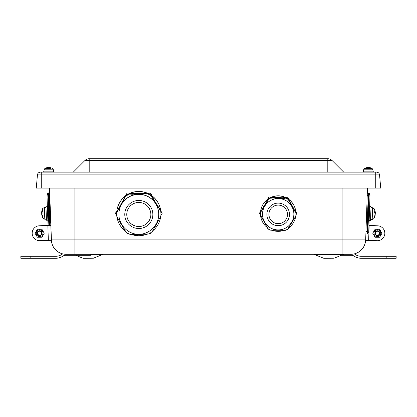 <?xml version="1.0" encoding="UTF-8"?>
<svg xmlns="http://www.w3.org/2000/svg" width="417" height="417" viewBox="0 0 417 417"><rect width="100%" height="100%" fill="white"/><g stroke="black" fill="none" stroke-linecap="round" stroke-linejoin="round"><path stroke-width="0.63" d="M260.463 214.135L260.463 213.53A17.717 17.707 -0 0 1 282.882 196.454A17.717 17.707 -0 0 1 295.903 213.53L295.903 214.135A17.717 17.707 -0 0 1 295.799 216.058L288.402 228.068L288.392 228.61A17.717 17.707 -0 0 1 285.327 230.346L270.742 230.21A17.717 17.707 -0 0 1 267.709 228.422L261.016 216.037L260.542 215.74A17.717 17.707 -0 0 1 260.568 212.211L267.224 201.505L267.969 199.67A17.717 17.707 -0 0 1 271.045 197.929L279.109 198.32L285.134 198.351L285.614 198.065A17.717 17.707 -0 0 1 288.658 199.852L294.762 211.231L295.83 212.54A17.717 17.707 -0 0 1 295.903 214.135M150.86 214.474A12.046 12.036 -0 0 1 138.814 226.499A12.046 12.036 -0 0 1 126.768 214.474M116.718 214.103L116.718 213.53A22.101 22.085 0 0 1 138.209 191.455A22.101 22.085 0 0 1 160.915 213.53L160.915 214.103A22.101 22.085 0 0 1 160.837 215.985L154.566 227.698L154.029 228.036L154.045 228.652L153.508 228.985L153.524 229.605L152.987 229.939L153.003 230.554L152.466 230.888L152.481 231.461A22.101 22.085 0 0 1 148.197 234.104L134.952 234.557L134.394 234.26L133.857 234.578L133.299 234.281L132.762 234.599L132.205 234.302L131.668 234.615L131.11 234.318L130.604 234.609A22.101 22.085 0 0 1 126.179 232.227L119.199 221.005L119.179 220.379L118.626 220.067L118.605 219.436L118.053 219.123L118.032 218.492L117.479 218.18L117.458 217.549L116.942 217.252A22.101 22.085 0 0 1 116.796 212.227L123.062 200.598L123.604 200.269L123.583 199.623L124.125 199.3L125.152 196.746A22.101 22.085 0 0 1 129.432 194.108L138.981 194.108L142.682 193.738L143.239 194.046L143.776 193.702L144.334 194.004L147.024 193.597A22.101 22.085 0 0 1 151.454 195.985L158.434 207.291L158.45 207.927L159.007 208.213L159.023 208.849L160.691 210.955A22.101 22.085 0 0 1 160.915 214.103M160.863 215.662L162.15 213.186L160.738 210.741M152.195 195.954L150.485 192.988L146.93 192.988M130.698 192.988L127.149 192.988L125.434 195.954M116.896 210.741L115.483 213.186L116.77 215.662M126.445 232.41L127.149 233.624L128.472 233.624M130.109 193.233L127.149 192.988M127.149 193.233L125.684 195.766M116.854 211.049L115.483 213.426M151.95 195.766L150.485 192.988M162.15 213.426L160.774 211.049M149.156 233.624L150.485 233.624L151.183 232.41M150.485 193.233L147.524 193.233M295.877 215.094L296.862 213.181L295.757 211.268M288.929 199.446L287.522 197.017L284.582 197.017M271.785 197.017L268.845 197.017L267.438 199.446M260.609 211.268L259.504 213.181L260.489 215.094M268.506 228.969L268.845 229.558L269.471 229.558M271.274 197.225L268.845 197.017M268.845 197.225L267.651 199.29M260.578 211.534L259.504 213.389M288.715 199.29L287.522 197.017M296.862 213.389L295.794 211.534M286.896 229.558L287.522 229.558L287.86 228.969M287.522 197.225L285.098 197.225M367.486 167.53L367.763 167.53L367.486 167.53A7.959 7.855 57.1 0 0 365.876 167.858L365.865 167.858A7.959 7.855 57.1 0 1 367.486 167.53L367.763 167.53A7.959 0.97 85 0 0 367.591 167.858L367.622 167.942M370.536 167.853L370.682 167.858A7.959 7.855 -57.1 0 0 369.066 167.53L368.79 167.53M367.591 167.858L368.347 167.858A7.959 1.074 -85 0 1 368.597 167.53L368.956 167.53A7.959 7.871 54.4 0 1 370.588 167.858L370.635 167.853M372.136 168.484L364.416 168.484L363.593 169.823L372.96 169.823L372.136 168.484A7.965 7.965 0 0 0 370.687 167.858A7.965 7.965 0 0 1 372.136 168.484M368.201 167.853A7.959 1.074 85 0 0 367.956 167.53L367.596 167.53M48.216 167.53L48.242 167.853L47.934 167.53A7.959 7.855 57.1 0 0 46.323 167.858L46.313 167.858A7.959 7.855 57.1 0 1 47.934 167.53L48.21 167.53A7.959 0.97 85 0 0 48.038 167.858L48.07 167.942M50.983 167.853L51.129 167.858A7.959 7.855 -57.1 0 0 49.514 167.53L49.237 167.53L49.514 167.54M48.038 167.858L48.794 167.858A7.959 1.074 -85 0 1 49.044 167.53L49.404 167.53A7.959 7.871 54.4 0 1 51.036 167.858L51.082 167.853M44.895 168.484L46.782 168.484M50.666 168.484L44.864 168.484L44.04 169.823L53.407 169.823L52.552 168.484M48.049 167.853L48.648 167.853A7.959 1.074 85 0 0 48.403 167.53L48.044 167.53M367.601 167.853L368.352 167.853A7.959 1.074 -85 0 1 368.597 167.53M53.699 172.164L53.699 171.168L43.749 171.168L43.749 172.164M373.251 172.164L373.251 171.168L363.301 171.168L363.301 172.164M376.587 172.164A2.987 2.987 0 0 1 379.564 174.89L380.721 188.093L36.279 188.093L37.436 174.89L379.564 174.89A2.987 2.987 0 0 0 376.587 172.164L40.413 172.164A2.987 2.987 0 0 0 37.436 174.89M89.202 172.164L89.202 158.726L327.798 158.726L89.191 158.726A5.974 5.974 0 0 0 84.964 160.477L332.036 160.477A5.974 5.974 0 0 0 327.809 158.726L327.798 172.164M73.277 172.164L84.964 160.477M343.723 172.164L332.036 160.477A5.974 5.974 0 0 0 327.809 158.726M48.356 240.395L47.835 225.472L39.375 225.769A7.464 7.464 0 0 0 32.177 233.489A7.464 7.464 0 0 0 39.896 240.692L51.338 240.291L51.374 241.266L49.519 188.093L51.473 241.532M50.738 223.126L49.732 194.275L48.799 196.037L49.263 195.156L50.212 222.282L49.686 221.443L50.738 223.126M41.747 214.593L41.747 214.583A9.945 7.959 -10.4 0 0 42.383 216.449L42.336 215.083A9.945 5.723 -175.9 0 1 41.716 213.686L41.7 213.129A9.945 5.906 -8.2 0 1 42.216 211.654L42.169 210.319A9.945 8.09 -173.4 0 0 41.669 212.253L41.929 212.258M42.378 210.726L42.169 210.319L42.378 210.726M42.805 209.871L43.102 218.284L44.796 219.233L44.384 207.411L42.758 208.474L42.805 209.871M41.7 213.155L41.721 213.713A9.945 5.906 -175.8 0 0 41.945 214.421M47.361 206.253L45.969 206.3L46.454 220.228L47.851 220.181L48.033 225.467L46.975 195.135L47.851 220.181M49.263 225.42L48.117 192.711L46.975 195.135M49.826 225.404L48.7 193.253L48.117 192.711M375.321 212.55L375.321 212.639A9.945 6.995 175 0 0 374.81 210.976L374.753 212.519A9.945 4.457 7.6 0 1 375.284 213.655L375.264 214.208A9.945 7.021 174.9 0 1 374.638 215.912L374.596 217.028A9.945 8.851 13 0 0 375.237 214.943L375.243 214.854M374.419 216.569L374.596 217.028L374.419 216.569M373.919 217.679L374.231 208.797L372.605 207.734L372.193 219.561L373.887 218.607L373.919 217.679M375.279 213.838L375.295 213.285A9.945 7.021 9.1 0 0 375.201 212.748M369.139 220.504L370.531 220.551L371.021 206.623L369.629 206.577M369.269 193.462L370.015 195.464L369.452 211.659L368.753 231.617L367.44 233.958L368.868 193.04L369.269 193.462L367.867 233.562M368.868 193.04L368.289 193.582L366.897 233.374L367.44 233.958M368.967 225.493L377.62 225.795A7.464 7.464 0 0 1 384.823 233.52A7.464 7.464 0 0 1 377.098 240.718L365.657 240.322L365.626 241.297L365.673 239.879L365.521 241.558M373.976 233.259A3.383 3.383 0 0 0 379.053 236.189A3.383 3.383 0 0 0 379.053 230.325A3.383 3.383 0 0 0 373.976 233.259M379.658 237.242L375.06 237.242L372.762 233.259L375.06 229.277L379.658 229.277L381.956 233.259L379.658 237.242M376.363 231.524A2.002 2.002 0 0 1 379.361 233.259A2.002 2.002 0 0 1 376.363 234.99A2.002 2.002 0 0 1 376.363 231.524M376.118 231.101A2.486 2.486 0 0 0 375.206 234.5A2.486 2.486 0 0 0 378.605 235.412A2.486 2.486 0 0 0 379.517 232.014A2.486 2.486 0 0 0 376.118 231.101M41.33 236.158A3.383 3.383 0 0 0 41.33 230.299A3.383 3.383 0 0 0 36.253 233.228A3.383 3.383 0 0 0 41.33 236.158M41.935 229.246L44.238 233.228L41.935 237.21L37.337 237.21L35.038 233.228L37.337 229.246L41.935 229.246M42.127 233.228A2.486 2.486 0 0 0 39.636 230.742A2.486 2.486 0 0 0 37.149 233.228A2.486 2.486 0 0 0 39.636 235.714A2.486 2.486 0 0 0 42.127 233.228M41.637 233.228A2.002 2.002 0 0 1 38.64 234.959A2.002 2.002 0 0 1 38.64 231.498A2.002 2.002 0 0 1 41.637 233.228M47.835 225.472L50.817 225.368M341.32 255.287L351.354 255.287A4.978 4.978 0 0 1 354.09 256.111A13.109 13.109 0 0 0 361.31 258.274L386.194 258.274L386.194 256.283L361.31 256.283A11.118 11.118 0 0 1 355.19 254.448A6.969 6.969 0 0 0 354.174 253.896A14.934 14.934 0 0 0 358.438 252.165L358.443 252.16M386.194 258.274L396.15 258.274L396.15 256.283L386.194 256.283M62.826 253.896A6.969 6.969 0 0 0 61.81 254.448A11.118 11.118 0 0 1 55.69 256.283L20.85 256.283L20.85 258.274L55.69 258.274A13.109 13.109 0 0 0 62.91 256.111A4.978 4.978 0 0 1 65.646 255.287L90.536 255.287L90.536 254.292M367.481 188.093L365.673 239.879L51.327 239.879A14.934 14.934 0 0 0 58.557 252.16A14.934 14.934 0 0 1 51.327 239.879M48.799 196.037L49.686 221.443L48.799 196.037M90.536 254.365L102.9 254.365L93.408 258.201L82.894 258.201L75.68 255.287M58.562 252.165L58.557 252.16A14.934 14.934 0 0 0 66.251 254.292L350.749 254.292A14.934 14.934 0 0 0 365.673 239.879A14.934 14.934 0 0 1 350.749 254.292M82.894 258.201A0.996 0.996 0 0 0 83.264 258.274L93.408 258.201M314.1 254.365L343.603 254.365L334.106 258.201L323.592 258.201L314.1 254.365A0.996 0.996 0 0 0 313.725 254.292M323.592 258.201A0.996 0.996 0 0 0 323.967 258.274L334.106 258.201M118.908 214.281L118.908 214.176A19.912 19.896 0 0 1 138.543 194.28A19.912 19.896 0 0 1 158.726 214.176L158.726 214.281C158.663 226.884 147.123 235.282 137.719 234.156C129.202 234.312 118.845 225.884 118.908 214.281A19.912 19.896 -0 0 1 138.272 194.39A19.912 19.896 -0 0 1 158.726 214.281M123.078 201.093L123.067 200.655M122.546 201.192L122.546 201.713M122.556 202.063L122.546 201.609M122.436 201.755L122.025 202.678M122.035 203.027L122.025 202.573M121.514 203.996L121.503 203.538M121.394 203.678L120.982 204.606M120.993 204.956L120.982 204.497M120.581 204.82L120.461 205.565L120.873 204.643M120.471 205.915L120.461 205.461M120.06 205.784L119.94 206.53L120.351 205.602M119.95 206.874L119.94 206.425M119.538 206.749L119.418 207.484L119.83 206.566M119.429 207.833L119.418 207.385M119.309 207.53L118.897 208.443M118.908 208.787L118.897 208.349M118.496 208.672L118.376 209.397L118.788 208.49M118.386 209.741L117.975 209.636L117.855 210.34L117.975 209.636M117.865 210.694L117.448 210.595L117.333 211.289L117.448 210.595M117.344 211.643L116.911 211.57L116.796 212.227M125.152 196.876L124.626 197.199L124.626 197.679M116.796 211.758A22.101 22.085 180 0 1 125.152 196.277L125.152 196.746M147.024 193.597L147.024 193.128A22.101 22.085 180 0 0 129.432 193.639L142.682 193.227L142.682 193.738M143.239 194.046L143.239 193.53L142.682 193.227M144.334 194.004L144.334 193.498L143.776 193.196L143.776 193.702M143.776 193.196L143.239 193.53M145.429 193.962L145.429 193.467L144.871 193.17L144.871 193.66M144.871 193.17L144.334 193.498M146.523 193.921L146.523 193.441L145.966 193.139L145.966 193.618M145.966 193.139L145.429 193.467M147.024 193.128L146.523 193.441M160.691 210.955L160.691 210.486A22.101 22.085 180 0 0 151.454 195.516L158.434 207.291M158.45 207.927L158.434 206.78M159.023 208.849L159.007 208.213M159.007 207.713L158.45 207.411M159.596 209.772L159.581 209.136M159.581 208.641L159.023 208.344M160.17 210.689L160.154 210.059M160.154 209.574L159.596 209.277M160.691 210.486L160.17 210.21M154.566 227.14L154.566 227.698M154.045 228.026L154.045 228.652M153.524 228.98L153.524 229.605M152.997 229.929L153.003 230.554M152.476 230.882L152.481 231.461M152.481 230.992A22.101 22.085 180 0 0 160.774 216.126M131.751 234.562A22.101 22.085 180 0 0 146.977 234.161M147.196 234.073A22.101 22.085 180 0 0 147.582 233.911M117.021 217.299A22.101 22.085 180 0 0 126.064 231.675M150.855 214.161A12.046 12.036 -0 0 1 138.814 226.525A12.046 12.036 -0 0 1 126.768 214.489A12.046 12.036 -0 0 1 138.653 202.448A12.046 12.036 -0 0 1 150.855 214.161M123.588 199.764L123.062 200.087L123.062 200.598M122.958 200.791L122.666 200.973M122.025 202.672L122.145 201.937M121.915 202.719L121.623 202.897M120.982 204.601L121.102 203.861M118.897 208.432L119.017 207.708M124.11 198.8L123.583 199.123L123.583 199.623M124.631 197.84L124.104 198.158L124.104 198.654M287.49 214.385A9.31 9.304 -0 0 1 278.186 223.674A9.31 9.304 -0 0 1 273.583 206.311A9.31 9.304 -0 0 1 287.49 214.395A9.31 9.304 -0 0 1 278.186 223.7A9.31 9.304 -0 0 1 268.876 214.395M262.507 214.208A15.679 15.669 -0 0 1 286.198 200.739A15.679 15.669 -0 0 1 293.865 214.208L293.865 214.244A15.679 15.669 -0 0 1 278.186 229.913A15.679 15.669 -0 0 1 264.706 206.238A15.679 15.669 -0 0 1 293.865 214.244C293.662 224.737 284.128 230.846 277.321 229.892C270.909 230.069 262.533 223.679 262.507 214.244L262.507 214.208M295.83 212.54L295.83 212.034L295.351 211.747L295.231 212.05M295.236 211.643L295.236 211.117M295.116 210.903L294.762 210.694L294.642 211.012M294.058 209.48L294.053 209.975M294.058 209.563L294.058 209.021M293.938 208.802L293.589 208.594L293.464 208.933M293.469 208.521L293.469 207.968M292.88 207.379L292.875 207.89M292.76 206.702L292.411 206.493L292.286 206.842M292.291 206.431L292.291 205.868M291.702 205.279L291.697 205.795M291.702 205.378L291.702 204.82M291.582 204.601L291.233 204.393L291.108 204.737M290.524 203.183L290.519 203.684M290.524 203.267L290.524 202.719M290.404 202.5L290.055 202.292L289.93 202.62M289.935 202.203L289.935 201.666M289.346 201.083L289.341 201.562M289.226 200.4L289.346 201.14L288.762 200.03M288.877 200.191L288.757 200.494M288.762 200.061L288.762 199.55M271.045 197.423A17.717 17.707 180 0 1 285.624 197.559L285.624 198.065L285.614 197.559L285.134 197.83L271.045 197.423L271.045 197.929M260.568 211.711A17.717 17.707 180 0 1 267.975 199.159L267.964 199.717L260.568 212.211M288.402 228.099A17.717 17.707 180 0 0 295.716 216.225M271.274 229.939A17.717 17.707 180 0 0 271.827 230.163M271.926 230.2A17.717 17.707 180 0 0 284.008 230.356M284.18 230.299A17.717 17.707 180 0 0 284.686 230.106M260.594 215.777A17.717 17.707 180 0 0 267.61 227.844M295.83 212.034A17.717 17.707 180 0 0 288.658 199.347M289.346 200.613L289.346 201.135M289.815 201.453L289.466 201.244M290.993 203.553L290.644 203.345M292.171 205.654L291.822 205.445M293.349 207.755L293 207.546M294.527 209.855L294.178 209.647M367.956 167.53L367.982 167.853M367.763 167.53L367.794 167.853L367.768 167.53M48.403 167.53L48.429 167.853M375.743 172.164L375.743 188.093M41.257 172.164L41.257 188.093M74.111 188.093L74.111 254.292M342.889 188.093L342.889 254.292M41.747 214.583L42.034 214.562M48.846 225.435L47.72 193.139M375.321 212.639L374.847 212.654M369.165 225.503L368.644 240.427M30.806 258.274L30.806 256.283M129.656 194.119L129.656 193.644M129.432 193.639L129.432 194.108M129.974 193.816L129.974 194.301M130.224 194.296L130.224 193.811M130.521 193.634L130.521 194.113M130.766 194.108L130.766 193.624M131.068 193.79L131.068 194.28M131.319 194.28L131.319 193.78M131.616 193.603L131.616 194.098M131.861 194.093L131.861 193.597M132.163 193.759L132.163 194.265M132.413 194.259L132.413 193.754M132.71 193.571L132.71 194.077M132.955 194.072L132.955 193.566M133.258 193.728L133.258 194.244M133.508 194.239L133.508 193.723M133.805 193.54L133.805 194.056M134.05 194.051L134.05 193.535M134.352 193.702L134.352 194.223M134.602 194.218L134.602 193.691M134.9 193.514L134.9 194.03M135.144 194.025L135.144 193.504M135.447 193.67L135.447 194.197M135.697 194.192L135.697 193.66M135.994 193.483L135.994 194.004M136.239 193.999L136.239 193.478M136.541 193.639L136.541 194.171M136.792 194.166L136.792 193.634M137.089 193.452L137.089 193.978M137.334 193.973L137.334 193.446M137.636 193.608L137.636 194.145M137.886 194.134L137.886 193.603M138.183 193.42L138.183 193.952M138.428 193.941L138.428 193.415M138.731 193.582L138.731 194.113M138.981 194.108L138.981 193.571M139.278 193.394L139.278 193.921M139.523 193.91L139.523 193.384M139.825 193.551L139.825 194.082M140.076 194.072L140.076 193.545M140.373 193.363L140.373 193.889M140.618 193.879L140.618 193.358M140.92 193.519L140.92 194.046M141.17 194.041L141.17 193.514M141.467 193.332L141.467 193.853M141.712 193.842L141.712 193.326M142.015 193.488L142.015 194.014M142.265 194.004L142.265 193.483M151.559 196.188L151.559 195.714M151.454 195.516L151.454 195.985M151.569 196.079L151.569 196.558M151.699 196.772L151.699 196.287M152.002 196.454L152.002 196.933M152.132 197.152L152.132 196.662M152.142 197.012L152.142 197.502M152.273 197.715L152.273 197.22M152.575 197.387L152.575 197.882M152.705 198.096L152.705 197.595M152.716 197.939L152.716 198.445M152.846 198.659L152.846 198.153M153.148 198.32L153.148 198.82M153.279 199.034L153.279 198.528M153.289 198.873L153.289 199.389M153.42 199.602L153.42 199.086M153.722 199.248L153.722 199.764M153.852 199.978L153.852 199.462M153.863 199.806L153.863 200.327M153.993 200.541L153.993 200.019M154.295 200.181L154.295 200.702M154.426 200.916L154.426 200.395M154.436 200.739L154.436 201.265M154.566 201.479L154.566 200.952M154.869 201.114L154.869 201.64M154.999 201.854L154.999 201.328M155.009 201.672L155.009 202.203M155.14 202.417L155.14 201.885M155.442 202.047L155.442 202.573M155.572 202.787L155.572 202.261M155.583 202.605L155.583 203.136M155.713 203.35L155.713 202.818M156.015 202.98L156.015 203.506M156.146 203.72L156.146 203.194M156.156 203.538L156.156 204.069M156.286 204.283L156.286 203.746M156.589 203.913L156.589 204.439M156.719 204.653L156.719 204.127M156.729 204.471L156.729 205.002M156.86 205.211L156.86 204.679M157.162 204.846L157.162 205.367M157.292 205.581L157.292 205.055M157.303 205.404L157.303 205.93M157.433 206.139L157.433 205.612M157.735 205.779L157.735 206.295M157.866 206.509L157.866 205.988M157.876 206.332L157.876 206.858M158.007 207.067L158.007 206.545M138.434 200.462A14.037 14.027 -0 0 1 151.157 221.166A14.037 14.027 -0 0 1 126.857 221.828A14.037 14.027 -0 0 1 138.434 200.462M116.911 212.039L116.911 211.57M260.693 212.029L260.693 211.518M261.063 211.315L261.063 211.831M261.193 211.622L261.193 211.101M261.198 210.689L261.198 211.21M261.323 211.002L261.323 210.476M261.683 210.277L261.683 210.814M261.808 210.601L261.808 210.064M261.813 209.657L261.813 210.189M261.939 209.98L261.939 209.443M262.298 209.245L262.298 209.787M262.423 209.579L262.423 209.032M262.429 208.62L262.429 209.167M262.554 208.953L262.554 208.406M262.913 208.208L262.913 208.766M263.038 208.552L263.038 207.994M263.044 207.588L263.044 208.14M263.174 207.927L263.174 207.374M263.528 207.176L263.528 207.734M263.653 207.525L263.653 206.962M263.659 206.551L263.659 207.108M263.789 206.895L263.789 206.337M264.143 206.139L264.143 206.707M264.269 206.493L264.269 205.925M264.274 205.518L264.274 206.076M264.404 205.862L264.404 205.305M264.759 205.107L264.759 205.67M264.884 205.456L264.884 204.893M264.889 204.481L264.889 205.039M265.019 204.825L265.019 204.267M265.374 204.069L265.374 204.632M265.504 204.419L265.504 203.856M265.509 203.449L265.509 204.002M265.634 203.788L265.634 203.235M265.989 203.037L265.989 203.59M266.119 203.376L266.119 202.824M266.124 202.412L266.124 202.959M266.249 202.745L266.249 202.198M266.604 202L266.604 202.547M266.734 202.334L266.734 201.786M266.739 201.38L266.739 201.917M266.864 201.698L266.864 201.166M267.224 200.968L267.224 201.505M267.349 201.286L267.349 200.754M267.354 200.342L267.354 200.869M267.479 200.65L267.479 200.129M267.839 199.931L267.839 200.452M267.964 200.238L267.964 199.717M271.269 197.945L271.269 197.439M271.634 197.658L271.634 198.174M271.884 198.179L271.884 197.658M272.238 197.46L272.238 197.981M272.489 197.986L272.489 197.465M295.794 212.008L295.794 212.514M272.838 197.674L272.838 198.205M273.088 198.211L273.088 197.674M273.443 197.476L273.443 198.007M273.693 198.012L273.693 197.481M274.042 197.689L274.042 198.231M274.292 198.237L274.292 197.689M274.647 197.491L274.647 198.033M274.897 198.039L274.897 197.496M275.246 197.705L275.246 198.257M275.496 198.263L275.496 197.705M275.851 197.507L275.851 198.059M276.101 198.065L276.101 197.512M276.455 197.721L276.455 198.278M276.7 198.283L276.7 197.721M277.06 197.522L277.06 198.08M277.305 198.08L277.305 197.528M277.659 197.736L277.659 198.299M277.904 198.304L277.904 197.736M278.264 197.538L278.264 198.096M278.509 198.101L278.509 197.538M278.864 197.747L278.864 198.315M279.109 198.32L279.109 197.752M279.468 197.554L279.468 198.111M279.713 198.111L279.713 197.554M280.068 197.762L280.068 198.325M280.313 198.33L280.313 197.767M280.672 197.569L280.672 198.122M280.922 198.122L280.922 197.569M281.272 197.778L281.272 198.336M281.522 198.341L281.522 197.783M281.876 197.585L281.876 198.132M282.127 198.132L282.127 197.585M282.476 197.794L282.476 198.346M282.726 198.346L282.726 197.799M283.08 197.601L283.08 198.138M283.331 198.138L283.331 197.601M283.68 197.809L283.68 198.346M283.93 198.346L283.93 197.814M284.285 197.616L284.285 198.138M284.535 198.138L284.535 197.616M284.884 197.825L284.884 198.351M285.134 198.351L285.134 197.83M268.475 208.625A11.301 11.29 -0 0 1 288.043 208.875A11.301 11.29 -0 0 1 278.04 225.686A11.301 11.29 -0 0 1 268.475 208.625M294.647 210.595L294.647 210.069M292.88 207.468L292.88 206.921M291.113 204.314L291.113 203.767M364.359 168.52L364.416 168.484A7.965 7.965 0 0 1 365.865 167.858L365.918 167.853M363.593 169.823L363.546 171.168L363.864 168.989M372.96 169.823L373.007 171.168M44.859 168.484A7.965 7.965 0 0 1 46.313 167.858L46.365 167.853M52.589 168.484A7.965 7.965 0 0 0 52.584 168.484A7.965 7.965 0 0 0 51.135 167.858M44.04 169.823L43.994 171.168M53.407 169.823L53.454 171.168M365.865 167.858A7.965 7.965 0 0 0 364.411 168.484M42.352 216.334L42.305 215M42.148 210.434L42.195 211.737M42.758 208.474A9.956 9.956 0 0 0 41.653 212.399L41.877 212.409M41.966 214.416L41.726 214.447A9.956 9.956 0 0 0 43.102 218.284M44.796 219.233L46.423 219.233M44.384 207.411L46.006 207.296M49.159 195.234L48.768 195.245M374.847 210.554L374.81 211.648M374.779 212.587L374.831 211.075M374.628 216.903L374.664 215.808M373.887 218.607A9.956 9.956 0 0 0 375.253 214.833M375.331 212.66A9.956 9.956 0 0 0 374.231 208.797M372.605 207.734L370.984 207.619M372.193 219.561L370.567 219.561M375.336 212.738L374.914 212.764M365.975 231.352L366.965 231.388M367.221 195.537L368.216 195.568M102.9 254.365L103.275 254.292M343.603 254.365L343.978 254.292M122.546 201.187L122.546 201.703"/></g></svg>
